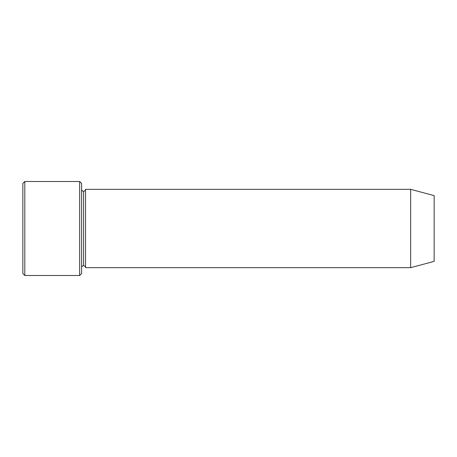 <?xml version="1.0" encoding="UTF-8"?>
<svg xmlns="http://www.w3.org/2000/svg" width="457" height="457" viewBox="0 0 457 457"><rect width="100%" height="100%" fill="white"/><g stroke="black" fill="none" stroke-linecap="round" stroke-linejoin="round"><path stroke-width="0.69" d="M22.85 183.451L22.85 273.549L24.809 275.508L24.809 181.492L22.85 183.451L24.809 181.492L24.809 275.508L79.649 275.508L81.609 273.549L81.609 183.451L79.649 181.492L79.649 275.508L79.649 181.492L24.809 181.492L79.649 181.492L81.609 183.451L81.609 273.549L79.649 275.508L24.809 275.508L22.85 273.549L22.85 183.451M410.649 267.671L410.649 189.329L85.522 189.329L85.522 267.671L410.649 267.671L434.15 261.375L434.15 195.625L410.649 189.329L410.649 267.671L85.522 267.671C85.402 266.488 84.745 265.837 83.568 265.711L83.568 191.289C82.386 191.163 81.734 190.512 81.609 189.329C81.734 190.512 82.386 191.163 83.568 191.289C84.745 191.163 85.402 190.512 85.522 189.329C85.402 190.512 84.745 191.163 83.568 191.289L83.568 265.711C82.386 265.837 81.734 266.488 81.609 267.671C81.734 266.488 82.386 265.837 83.568 265.711C84.745 265.837 85.402 266.488 85.522 267.671L85.522 189.329L410.649 189.329L434.15 195.625L434.15 261.375L410.649 267.671"/></g></svg>
